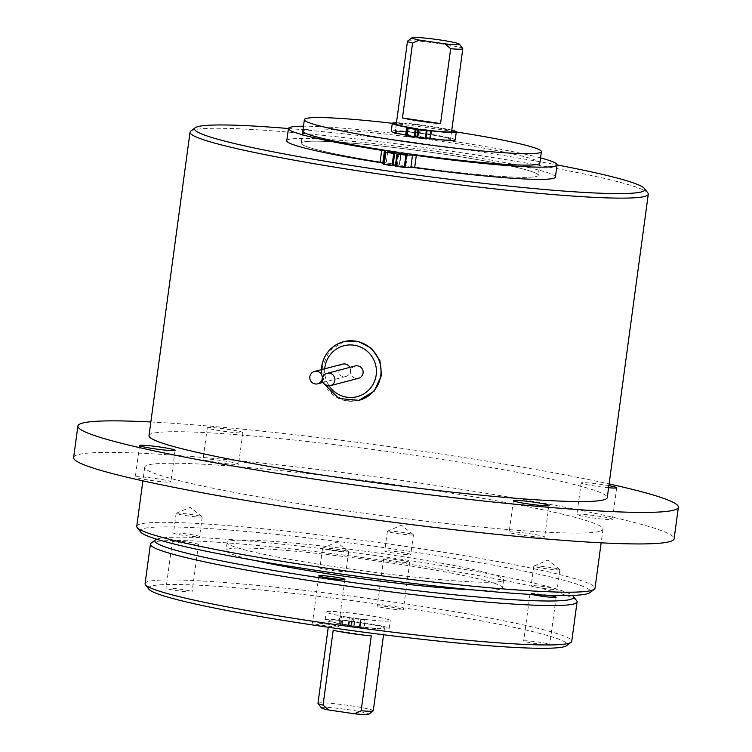 <?xml version="1.0" encoding="UTF-8"?>
<svg xmlns="http://www.w3.org/2000/svg" width="752" height="752" viewBox="0 0 752 752"><rect width="100%" height="100%" fill="white"/><g stroke="black" fill="none" stroke-linecap="round" stroke-linejoin="round"><path stroke-width="0.56" stroke-dasharray="3.76 2.82" d="M426.158 138.406L420.161 137.56L426.158 138.406M414.296 136.657L408.298 135.811L414.296 136.657M420.077 129.175L419.005 137.061A27.909 1.965 7.7 0 0 450.1 139.628A27.909 1.965 7.7 0 0 450.542 139.355A27.909 1.965 7.7 0 0 425.491 133.997A27.909 1.965 7.7 0 0 395.674 131.6A27.909 1.965 7.7 0 0 395.232 131.882A27.909 1.965 7.7 0 0 416.909 136.751A27.909 1.965 -172.3 0 1 395.232 131.882A27.909 1.965 -172.3 0 1 395.674 131.6A27.909 1.965 -172.3 0 1 425.491 133.997A27.909 1.965 -172.3 0 1 450.542 139.355A27.909 1.965 -172.3 0 1 450.1 139.628A27.909 1.965 -172.3 0 1 417.219 136.798M451.604 131.478L450.542 139.355L451.604 131.478A27.909 1.965 7.7 0 0 426.563 126.11A27.909 1.965 7.7 0 0 396.736 123.723M455.233 139.853A32.289 2.275 7.7 0 0 426.252 133.649A32.289 2.275 7.7 0 0 391.745 130.886A32.289 2.275 7.7 0 0 391.237 131.196M451.783 130.162A32.289 2.275 7.7 0 0 396.464 122.764M419.005 137.061L417.125 137.55M405.685 166.925L399.096 165.995L405.685 166.925M392.647 165.008L386.049 164.068L392.647 165.008M395.449 165.13L397.404 164.613A119.596 8.432 -172.3 0 1 301.176 143.237A119.596 8.432 -172.3 0 1 303.065 142.053A119.596 8.432 -172.3 0 1 430.858 152.299A119.596 8.432 -172.3 0 1 538.206 175.282A119.596 8.432 -172.3 0 1 536.308 176.466A119.596 8.432 -172.3 0 1 399.716 164.961L401.361 152.741M304.72 129.842A119.596 8.432 -172.3 0 1 432.513 140.079A119.596 8.432 -172.3 0 1 539.861 163.071L538.206 175.282A119.596 8.432 -172.3 0 1 536.308 176.466A119.596 8.432 -172.3 0 1 408.515 166.23A119.596 8.432 -172.3 0 1 301.176 143.237A119.596 8.432 -172.3 0 1 303.065 142.053A119.596 8.432 -172.3 0 1 430.858 152.299A119.596 8.432 -172.3 0 1 538.206 175.282L539.861 163.071M555.418 177.058A135.539 9.55 7.7 0 0 433.763 151.002A135.539 9.55 7.7 0 0 288.928 139.393A135.539 9.55 7.7 0 0 286.785 140.737M540.556 157.892A135.539 9.55 7.7 0 0 421.195 136.826A135.539 9.55 7.7 0 0 303.479 126.195M398.927 153.38L397.404 164.613M395.326 166.107L399.716 164.961M355.217 365.97A6.383 6.27 -104.7 0 0 350.611 371.225A6.383 6.27 -104.7 0 0 358.45 378.312M342.621 364.118A6.383 6.27 -104.7 0 0 338.015 369.373A6.383 6.27 -104.7 0 0 345.854 376.461A6.383 6.27 -104.7 0 0 349.802 367.39M344.049 341.596L329.564 350.62L322.467 366.468L323.98 381.142L332.027 393.399L344.792 400.308L359.381 400.214M190.754 131.158A231.212 16.3 -172.3 0 1 193.687 129.936A231.212 16.3 -172.3 0 1 432.673 148.605A231.212 16.3 -172.3 0 1 647.867 192.963M148.999 435.652A231.212 16.3 -172.3 0 1 152.665 433.378A231.212 16.3 -172.3 0 1 399.726 453.174A231.212 16.3 -172.3 0 1 607.259 497.617M73.63 457.564A302.971 21.347 -172.3 0 1 78.424 454.575A302.971 21.347 -172.3 0 1 402.17 480.519A302.971 21.347 -172.3 0 1 674.112 538.752M599.335 531.42A231.212 16.3 -172.3 0 1 352.274 511.623A231.212 16.3 -172.3 0 1 144.741 467.18A231.212 16.3 -172.3 0 1 148.398 464.896A231.212 16.3 -172.3 0 1 395.467 484.702A231.212 16.3 -172.3 0 1 603.001 529.145A231.212 16.3 -172.3 0 1 599.335 531.42M136.751 526.297A231.212 16.3 -172.3 0 1 140.408 524.012A231.212 16.3 -172.3 0 1 387.477 543.809A231.212 16.3 -172.3 0 1 595.011 588.252M140.577 531.965A227.226 16.018 -172.3 0 1 143.764 528.524A227.226 16.018 -172.3 0 1 394.48 549.11A227.226 16.018 -172.3 0 1 589.812 592.708M501.405 581.287A139.524 9.832 -172.3 0 1 352.312 569.339A139.524 9.832 -172.3 0 1 227.076 542.521A139.524 9.832 -172.3 0 1 229.285 541.139A139.524 9.832 -172.3 0 1 378.378 553.087A139.524 9.832 -172.3 0 1 503.614 579.905A139.524 9.832 -172.3 0 1 501.405 581.287M254.655 560.39A139.524 9.832 -172.3 0 1 226.014 550.398A139.524 9.832 -172.3 0 1 228.223 549.026A139.524 9.832 -172.3 0 1 377.307 560.973A139.524 9.832 -172.3 0 1 502.543 587.791A139.524 9.832 -172.3 0 1 500.334 589.164A139.524 9.832 -172.3 0 1 472.275 589.822M156.66 539.212A211.284 14.89 -172.3 0 1 158.249 538.695A211.284 14.89 -172.3 0 1 371.403 555.032A211.284 14.89 -172.3 0 1 572.375 595.424M151.096 543.198A215.269 15.172 -172.3 0 1 153.822 542.07A215.269 15.172 -172.3 0 1 376.329 559.45A215.269 15.172 -172.3 0 1 576.681 600.745M145.089 583.599A215.269 15.172 -172.3 0 1 148.501 581.475A215.269 15.172 -172.3 0 1 378.529 599.908A215.269 15.172 -172.3 0 1 571.746 641.287M148.887 589.183A211.284 14.89 -172.3 0 1 151.857 585.987A211.284 14.89 -172.3 0 1 384.977 605.125A211.284 14.89 -172.3 0 1 566.594 645.667M509.424 532.012A17.935 1.26 -172.3 0 1 528.59 533.544A17.935 1.26 -172.3 0 1 544.692 536.994A17.935 1.26 -172.3 0 1 544.41 537.172A17.935 1.26 -172.3 0 1 525.244 535.64A17.935 1.26 -172.3 0 1 509.142 532.19A17.935 1.26 -172.3 0 1 509.424 532.012M312.653 622.966A13.16 0.931 -172.3 0 1 326.716 624.085A13.16 0.931 -172.3 0 1 338.522 626.613A13.16 0.931 -172.3 0 1 338.315 626.745A13.16 0.931 -172.3 0 1 324.253 625.617A13.16 0.931 -172.3 0 1 312.447 623.088A13.16 0.931 -172.3 0 1 312.653 622.966M345.77 571.576A13.16 0.931 7.7 0 0 345.976 571.445A13.16 0.931 7.7 0 0 334.17 568.916A13.16 0.931 7.7 0 0 320.117 567.798A13.16 0.931 7.7 0 0 319.91 567.92A13.16 0.931 7.7 0 0 331.717 570.448A13.16 0.931 7.7 0 0 345.77 571.576M322.777 548.086A13.16 0.931 -172.3 0 1 336.069 549.11A13.16 0.931 -172.3 0 1 348.571 551.62A13.16 0.931 -172.3 0 1 348.646 551.742A13.16 0.931 -172.3 0 1 348.439 551.874A13.16 0.931 -172.3 0 1 334.377 550.746A13.16 0.931 -172.3 0 1 322.57 548.217A13.16 0.931 -172.3 0 1 322.674 548.123A13.16 0.931 -172.3 0 1 322.777 548.086M135.586 476.862A17.935 1.26 -172.3 0 1 154.752 478.394A17.935 1.26 -172.3 0 1 170.854 481.844A17.935 1.26 -172.3 0 1 170.572 482.023A17.935 1.26 -172.3 0 1 151.406 480.49A17.935 1.26 -172.3 0 1 135.304 477.041A17.935 1.26 -172.3 0 1 135.586 476.862M203.322 459.152A17.935 1.26 -172.3 0 1 222.498 460.685A17.935 1.26 -172.3 0 1 238.6 464.134A17.935 1.26 -172.3 0 1 238.309 464.313A17.935 1.26 -172.3 0 1 219.142 462.771A17.935 1.26 -172.3 0 1 203.04 459.331A17.935 1.26 -172.3 0 1 203.322 459.152M242.576 432.785A17.935 1.26 7.7 0 0 242.858 432.607A17.935 1.26 7.7 0 0 226.756 429.157A17.935 1.26 7.7 0 0 207.59 427.625A17.935 1.26 7.7 0 0 207.308 427.803A17.935 1.26 7.7 0 0 223.41 431.253A17.935 1.26 7.7 0 0 242.576 432.785M577.16 514.302A17.935 1.26 -172.3 0 1 596.336 515.834A17.935 1.26 -172.3 0 1 612.438 519.284A17.935 1.26 -172.3 0 1 612.147 519.463A17.935 1.26 -172.3 0 1 592.98 517.921A17.935 1.26 -172.3 0 1 576.878 514.481A17.935 1.26 -172.3 0 1 577.16 514.302M608.885 485.642A17.935 1.26 7.7 0 0 581.428 482.775A17.935 1.26 7.7 0 0 581.146 482.953A17.935 1.26 7.7 0 0 590.358 485.322A17.935 1.26 7.7 0 0 608.603 487.728M166.239 588.111A13.16 0.931 -172.3 0 1 180.292 589.239A13.16 0.931 -172.3 0 1 192.098 591.768A13.16 0.931 -172.3 0 1 191.892 591.899A13.16 0.931 -172.3 0 1 177.839 590.771A13.16 0.931 -172.3 0 1 166.032 588.243A13.16 0.931 -172.3 0 1 166.239 588.111M198.284 544.608A13.16 0.931 7.7 0 0 198.49 544.476A13.16 0.931 7.7 0 0 186.684 541.948A13.16 0.931 7.7 0 0 172.631 540.82A13.16 0.931 7.7 0 0 172.424 540.951A13.16 0.931 7.7 0 0 184.231 543.48A13.16 0.931 7.7 0 0 198.284 544.608M199.355 536.721A13.16 0.931 7.7 0 0 199.562 536.599A13.16 0.931 7.7 0 0 187.756 534.07A13.16 0.931 7.7 0 0 173.693 532.942A13.16 0.931 7.7 0 0 173.486 533.074A13.16 0.931 7.7 0 0 185.293 535.603A13.16 0.931 7.7 0 0 199.355 536.721M176.363 513.24A13.16 0.931 -172.3 0 1 189.654 514.255A13.16 0.931 -172.3 0 1 202.147 516.774A13.16 0.931 -172.3 0 1 202.222 516.887A13.16 0.931 -172.3 0 1 202.015 517.019A13.16 0.931 -172.3 0 1 187.962 515.891A13.16 0.931 -172.3 0 1 176.147 513.362A13.16 0.931 -172.3 0 1 176.259 513.268A13.16 0.931 -172.3 0 1 176.363 513.24M387.581 531.147A13.16 0.931 -172.3 0 1 400.872 532.162A13.16 0.931 -172.3 0 1 413.374 534.681A13.16 0.931 -172.3 0 1 413.45 534.804A13.16 0.931 -172.3 0 1 413.233 534.926A13.16 0.931 -172.3 0 1 399.18 533.798A13.16 0.931 -172.3 0 1 387.374 531.269A13.16 0.931 -172.3 0 1 387.477 531.175A13.16 0.931 -172.3 0 1 387.581 531.147M410.573 554.628A13.16 0.931 7.7 0 0 410.78 554.506A13.16 0.931 7.7 0 0 398.974 551.977A13.16 0.931 7.7 0 0 384.921 550.849A13.16 0.931 7.7 0 0 384.704 550.981A13.16 0.931 7.7 0 0 396.52 553.51A13.16 0.931 7.7 0 0 410.573 554.628M377.457 606.018A13.16 0.931 -172.3 0 1 391.519 607.146A13.16 0.931 -172.3 0 1 403.326 609.675A13.16 0.931 -172.3 0 1 403.119 609.806A13.16 0.931 -172.3 0 1 389.057 608.678A13.16 0.931 -172.3 0 1 377.25 606.15A13.16 0.931 -172.3 0 1 377.457 606.018M409.511 562.515A13.16 0.931 7.7 0 0 409.718 562.383A13.16 0.931 7.7 0 0 397.911 559.855A13.16 0.931 7.7 0 0 383.849 558.727A13.16 0.931 7.7 0 0 383.642 558.858A13.16 0.931 7.7 0 0 395.449 561.387A13.16 0.931 7.7 0 0 409.511 562.515M523.881 640.873A13.16 0.931 -172.3 0 1 537.934 642.001A13.16 0.931 -172.3 0 1 549.74 644.53A13.16 0.931 -172.3 0 1 549.533 644.652A13.16 0.931 -172.3 0 1 535.48 643.524A13.16 0.931 -172.3 0 1 523.665 640.995A13.16 0.931 -172.3 0 1 523.881 640.873M547.747 595.227A13.16 0.931 7.7 0 0 530.273 593.582A13.16 0.931 7.7 0 0 530.066 593.713A13.16 0.931 7.7 0 0 532.143 594.503M556.997 589.483A13.16 0.931 7.7 0 0 557.204 589.352A13.16 0.931 7.7 0 0 545.397 586.823A13.16 0.931 7.7 0 0 531.335 585.705A13.16 0.931 7.7 0 0 531.128 585.827A13.16 0.931 7.7 0 0 542.935 588.355A13.16 0.931 7.7 0 0 556.997 589.483M533.995 565.993A13.16 0.931 -172.3 0 1 547.287 567.017A13.16 0.931 -172.3 0 1 559.789 569.527A13.16 0.931 -172.3 0 1 559.864 569.649A13.16 0.931 -172.3 0 1 559.657 569.781A13.16 0.931 -172.3 0 1 545.595 568.653A13.16 0.931 -172.3 0 1 533.788 566.124A13.16 0.931 -172.3 0 1 533.901 566.03A13.16 0.931 -172.3 0 1 533.995 565.993M343.344 616.546L349.342 617.392L343.344 616.546M342.282 624.423L348.279 625.269L342.282 624.423M355.207 618.294L361.204 619.14L355.207 618.294M354.136 626.172L360.133 627.018L354.136 626.172M384.469 628.005A27.909 1.965 -172.3 0 0 359.428 622.637A27.909 1.965 -172.3 0 0 329.611 620.25A27.909 1.965 -172.3 0 0 329.169 620.522A27.909 1.965 -172.3 0 0 350.846 625.401L348.101 625.814A39.283 2.773 -172.3 0 1 340.976 624.686L339.584 623.728A32.289 2.275 -172.3 0 1 325.165 619.845A32.289 2.275 -172.3 0 1 325.682 619.526A32.289 2.275 -172.3 0 1 360.18 622.289A32.289 2.275 -172.3 0 1 389.169 628.503A32.289 2.275 -172.3 0 1 388.652 628.822A32.289 2.275 -172.3 0 1 364.259 627.365L365.322 619.488A32.289 2.275 -172.3 0 0 389.724 620.936A32.289 2.275 -172.3 0 0 390.232 620.616A32.289 2.275 -172.3 0 0 361.251 614.412A32.289 2.275 -172.3 0 0 326.744 611.649A32.289 2.275 -172.3 0 0 326.236 611.968A32.289 2.275 -172.3 0 0 340.647 615.841L342.047 616.8A39.283 2.773 -172.3 0 0 349.172 617.937L351.908 617.514A27.909 1.965 -172.3 0 0 354.004 617.824L352.942 625.711A27.909 1.965 -172.3 0 0 384.028 628.277A27.909 1.965 -172.3 0 0 384.469 628.005L383.558 634.744M321.433 707.876A23.923 1.683 -172.3 0 1 321.771 707.519A23.923 1.683 -172.3 0 1 348.167 709.681A23.923 1.683 -172.3 0 1 368.724 714.278M317.974 703.28A27.909 1.965 -172.3 0 1 318.416 703.007A27.909 1.965 -172.3 0 1 348.232 705.395A27.909 1.965 -172.3 0 1 373.283 710.753M350.846 625.401L351.908 617.514M352.942 625.711L351.663 626.341A39.283 2.773 -172.3 0 0 359.174 627.365L359.776 627.422L360.847 619.535L360.236 619.488A39.283 2.773 -172.3 0 1 352.735 618.454L354.004 617.824M359.776 627.422L364.259 627.365M360.847 619.535L365.322 619.488M150.851 421.985A302.971 21.347 -172.3 0 1 609.111 483.94M288.439 128.479A227.226 16.018 -172.3 0 1 557.053 164.932M392.309 123.29A119.596 8.432 -172.3 0 1 456.304 131.957M333.183 630.261L371.272 635.872M407.575 41.116A27.909 1.965 -172.3 0 1 407.932 40.965A27.909 1.965 -172.3 0 1 436.771 43.221A27.909 1.965 -172.3 0 1 462.743 48.57M358.901 400.346A30.296 29.789 75.3 0 1 321.696 366.675M324.732 368.79A26.311 25.869 -104.7 0 0 329.16 385.87M359.174 627.365L360.236 619.488M351.663 626.341L352.735 618.454M351.062 626.2L352.124 618.313L351.052 626.209M348.966 625.89L350.028 618.012M348.101 625.814L349.172 617.937M340.976 624.686L342.047 616.8M340.553 624.583L341.624 616.706M339.904 623.803L340.966 615.926M339.584 623.728L340.647 615.841M363.761 627.328L364.833 619.451M427.268 130.491L426.205 138.377M415.414 128.742L414.343 136.629M396.295 123.995L395.232 131.882L396.295 123.995M409.361 127.925L408.298 135.811M421.223 129.673L420.161 137.56M407.396 154.677L405.742 166.897M394.349 152.759L392.694 164.97M302.83 131.017L301.176 143.237L302.83 131.017M387.703 151.857L386.049 164.068M400.741 153.784L399.096 165.995M321.377 369.674L324.413 384.169M345.854 376.461L323.087 382.411M144.741 467.18L142.889 480.857M227.076 542.521L226.014 550.398M548.96 505.476L544.692 536.994M344.914 579.331L338.522 626.613M348.646 551.742L345.976 571.445M322.674 548.123L336.661 542.164L348.571 551.62M175.122 450.326L170.854 481.844M242.858 432.607L238.6 464.134M616.696 487.757L612.438 519.284M198.49 544.476L192.098 591.768M202.222 516.887L199.562 536.599M176.259 513.268L190.247 507.318L202.147 516.774M387.477 531.175L401.465 525.225L413.374 534.681M413.45 534.804L410.78 554.506M409.718 562.383L403.326 609.675M556.132 597.238L549.74 644.53M559.864 569.649L557.204 589.352M533.901 566.03L547.888 560.08L559.789 569.527M348.279 625.269L349.342 617.392M360.133 627.018L361.204 619.14M389.169 628.503L390.232 620.616M329.169 620.522L328.257 627.271M325.165 619.845L326.236 611.968M354.089 626.2L355.16 618.323M342.235 624.451L343.297 616.574M533.788 566.124L531.128 585.827M530.066 593.713L523.665 640.995M383.642 558.858L377.25 606.15M387.374 531.269L384.704 550.981M176.147 513.362L173.486 533.074M172.424 540.951L166.032 588.243M581.146 482.953L576.878 514.481M207.308 427.803L203.04 459.331M139.562 445.513L135.304 477.041M322.57 548.217L319.91 567.92M318.839 575.806L312.447 623.088M513.4 500.663L509.142 532.19M503.614 579.905L502.543 587.791M603.001 529.145L601.149 542.812"/><path stroke-width="1.13" d="M427.221 130.519L421.223 129.673L427.221 130.519M415.358 128.771L409.361 127.925L415.358 128.771M451.783 130.162A32.289 2.275 7.7 0 1 456.304 131.976A32.289 2.275 7.7 0 1 455.787 132.286A32.289 2.275 7.7 0 1 431.385 130.839L426.309 130.839A39.283 2.773 7.7 0 1 418.798 129.814L420.077 129.175A27.909 1.965 7.7 0 0 451.162 131.75A27.909 1.965 7.7 0 0 451.604 131.478L462.79 48.72A27.909 1.965 -172.3 0 1 462.348 48.993A27.909 1.965 -172.3 0 1 450.664 48.711L440.54 123.582L402.452 117.97A27.909 1.965 7.7 0 0 440.54 123.582M396.464 122.764A32.289 2.275 7.7 0 0 392.817 122.999A32.289 2.275 7.7 0 0 392.3 123.319A32.289 2.275 7.7 0 0 406.719 127.201L405.648 135.078A32.289 2.275 7.7 0 1 391.237 131.196L392.3 123.319M431.385 130.839L430.323 138.716A32.289 2.275 7.7 0 0 454.725 140.173A32.289 2.275 7.7 0 0 455.233 139.853L456.304 131.976A119.596 8.432 -172.3 0 1 541.402 151.641A119.596 8.432 -172.3 0 1 539.513 152.825A119.596 8.432 -172.3 0 1 411.72 142.579A119.596 8.432 -172.3 0 1 304.372 119.596A119.596 8.432 -172.3 0 1 306.261 118.412A119.596 8.432 -172.3 0 1 392.309 123.29M430.323 138.716L425.247 138.725A39.283 2.773 7.7 0 1 417.736 137.691L417.116 137.56L418.197 129.692L417.116 137.56M396.736 123.723A27.909 1.965 7.7 0 0 396.295 123.995A27.909 1.965 7.7 0 0 417.971 128.874L415.236 129.288A39.283 2.773 7.7 0 1 408.11 128.16L406.719 127.201M407.029 127.276L405.648 135.078M405.967 135.163L407.048 136.037A39.283 2.773 7.7 0 0 414.173 137.165L416.909 136.751L417.971 128.874M407.34 154.715L400.741 153.784L407.34 154.715M394.292 152.788L387.703 151.857L394.292 152.788M541.402 151.641L539.861 163.071A119.596 8.432 -172.3 0 1 537.962 164.246A119.596 8.432 -172.3 0 1 401.361 152.741L397.639 154.047A43.212 3.046 7.7 0 0 405.901 155.175L412.519 155.091L410.874 167.311L404.247 167.395A43.212 3.046 7.7 0 1 395.994 166.258L395.308 166.117L396.971 153.906M303.479 126.195A135.539 9.55 7.7 0 0 290.582 127.182A135.539 9.55 7.7 0 0 288.43 128.517A135.539 9.55 7.7 0 0 381.706 150.334L380.051 162.554A135.539 9.55 7.7 0 1 286.785 140.737L288.43 128.517A227.226 16.018 -172.3 0 0 198.105 126.571A227.226 16.018 -172.3 0 0 195.229 127.774L190.754 131.158A231.212 16.3 -172.3 0 0 190.03 132.22L148.999 435.652A231.212 16.3 -172.3 0 0 356.533 480.096A231.212 16.3 -172.3 0 0 603.602 499.901A231.212 16.3 -172.3 0 0 607.259 497.617L648.29 194.185A231.212 16.3 -172.3 0 1 644.624 196.46A231.212 16.3 -172.3 0 1 397.564 176.664A231.212 16.3 -172.3 0 1 190.03 132.22M412.519 155.091L416.307 155.438A135.539 9.55 7.7 0 0 554.92 166.173A135.539 9.55 7.7 0 0 557.072 164.838A135.539 9.55 7.7 0 0 540.556 157.892M416.307 155.438L414.662 167.658A135.539 9.55 7.7 0 0 553.275 178.393A135.539 9.55 7.7 0 0 555.418 177.058L557.072 164.838M414.662 167.658L410.874 167.311M398.927 153.38L399.058 152.402L393.719 153.464A43.212 3.046 7.7 0 1 385.879 152.224L384.441 150.955L381.706 150.334M385.419 152.111L383.774 164.331L382.787 163.165L380.051 162.554M383.774 164.331L384.234 164.444A43.212 3.046 7.7 0 0 392.074 165.684L395.449 165.13M399.058 152.402A119.596 8.432 -172.3 0 1 302.83 131.017A119.596 8.432 -172.3 0 1 304.72 129.842M330.269 385.682L358.45 378.312A6.383 6.27 -104.7 0 0 363.056 373.058A6.383 6.27 -104.7 0 0 355.217 365.97L327.045 373.34A6.383 6.27 -104.7 0 0 322.439 378.594A6.383 6.27 -104.7 0 0 330.269 385.682A6.383 6.27 -104.7 0 0 334.875 380.427A6.383 6.27 -104.7 0 0 327.045 373.34M349.802 367.39A6.383 6.27 -104.7 0 0 342.621 364.118L314.449 371.479A6.383 6.27 -104.7 0 0 309.843 376.733A6.383 6.27 -104.7 0 0 317.673 383.821A6.383 6.27 -104.7 0 0 322.279 378.576A6.383 6.27 -104.7 0 0 314.449 371.479M381.555 375.182L379.892 360.537L371.516 348.383L358.516 341.521L343.579 341.718A30.296 29.789 75.3 0 1 380.785 375.389A30.296 29.789 75.3 0 1 358.901 400.346L374.233 391.106L381.555 375.182M557.053 164.932A227.226 16.018 -172.3 0 1 644.455 188.508A227.226 16.018 -172.3 0 1 641.268 191.948A227.226 16.018 -172.3 0 1 390.551 171.362A227.226 16.018 -172.3 0 1 195.229 127.774M609.111 483.94A302.971 21.347 -172.3 0 1 678.37 507.233A302.971 21.347 -172.3 0 1 673.576 510.223A302.971 21.347 -172.3 0 1 349.83 484.279A302.971 21.347 -172.3 0 1 77.888 426.046A302.971 21.347 -172.3 0 1 82.692 423.047A302.971 21.347 -172.3 0 1 150.851 421.985M678.37 507.233L674.112 538.752A302.971 21.347 -172.3 0 1 669.308 541.75A302.971 21.347 -172.3 0 1 345.572 515.806A302.971 21.347 -172.3 0 1 73.63 457.564L77.888 426.046M601.149 542.812L595.011 588.252A231.212 16.3 -172.3 0 1 594.277 589.314A231.212 16.3 -172.3 0 1 591.345 590.536A231.212 16.3 -172.3 0 1 352.359 571.868A231.212 16.3 -172.3 0 1 137.165 527.509A231.212 16.3 -172.3 0 1 136.751 526.297L142.889 480.857M594.277 589.314L589.812 592.708A227.226 16.018 -172.3 0 1 586.927 593.901A227.226 16.018 -172.3 0 1 352.058 575.553A227.226 16.018 -172.3 0 1 140.577 531.965L137.165 527.509M472.275 589.822A139.524 9.832 -172.3 0 1 254.655 560.39M572.375 595.424A211.284 14.89 -172.3 0 1 573.278 596.289A211.284 14.89 -172.3 0 1 570.307 599.485A211.284 14.89 -172.3 0 1 337.187 580.347A211.284 14.89 -172.3 0 1 155.561 539.814A211.284 14.89 -172.3 0 1 156.66 539.212M573.278 596.289L576.681 600.745A215.269 15.172 -172.3 0 1 577.075 601.882A215.269 15.172 -172.3 0 1 573.663 604.006A215.269 15.172 -172.3 0 1 343.636 585.573A215.269 15.172 -172.3 0 1 150.419 544.194A215.269 15.172 -172.3 0 1 151.096 543.198L155.561 539.814M577.075 601.882L571.746 641.287A215.269 15.172 -172.3 0 1 571.069 642.274A215.269 15.172 -172.3 0 1 568.333 643.411A215.269 15.172 -172.3 0 1 345.826 626.031A215.269 15.172 -172.3 0 1 145.474 584.736A215.269 15.172 -172.3 0 1 145.089 583.599L150.419 544.194M571.069 642.274L566.594 645.667A211.284 14.89 -172.3 0 1 563.915 646.776A211.284 14.89 -172.3 0 1 345.535 629.715A211.284 14.89 -172.3 0 1 148.887 589.183L145.474 584.736M548.678 505.645A17.935 1.26 7.7 0 0 548.96 505.476A17.935 1.26 7.7 0 0 532.858 502.026A17.935 1.26 7.7 0 0 513.691 500.484A17.935 1.26 7.7 0 0 513.4 500.663A17.935 1.26 7.7 0 0 529.502 504.113A17.935 1.26 7.7 0 0 548.678 505.645M344.707 579.463A13.16 0.931 7.7 0 0 344.914 579.331A13.16 0.931 7.7 0 0 333.108 576.803A13.16 0.931 7.7 0 0 319.045 575.675A13.16 0.931 7.7 0 0 318.839 575.806A13.16 0.931 7.7 0 0 330.645 578.335A13.16 0.931 7.7 0 0 344.707 579.463M174.84 450.495A17.935 1.26 7.7 0 0 175.122 450.326A17.935 1.26 7.7 0 0 159.02 446.876A17.935 1.26 7.7 0 0 139.853 445.334A17.935 1.26 7.7 0 0 139.562 445.513A17.935 1.26 7.7 0 0 155.664 448.963A17.935 1.26 7.7 0 0 174.84 450.495M608.603 487.728A17.935 1.26 7.7 0 0 616.414 487.935A17.935 1.26 7.7 0 0 616.696 487.757A17.935 1.26 7.7 0 0 608.885 485.642M532.143 594.503A13.16 0.931 7.7 0 0 545.642 596.731A13.16 0.931 7.7 0 0 555.925 597.37A13.16 0.931 7.7 0 0 556.132 597.238A13.16 0.931 7.7 0 0 547.747 595.227M373.199 710.884L368.724 714.278A23.923 1.683 -172.3 0 1 368.424 714.4A23.923 1.683 -172.3 0 1 354.465 713.78L361.148 710.753A27.909 1.965 -172.3 0 0 372.842 711.035A27.909 1.965 -172.3 0 0 373.199 710.884A27.909 1.965 -172.3 0 0 373.283 710.753L383.558 634.744M361.148 710.753L371.272 635.872A27.909 1.965 -172.3 0 1 333.183 630.261L323.069 705.132A27.909 1.965 -172.3 0 1 318.03 703.43A27.909 1.965 -172.3 0 1 317.974 703.28L328.257 627.271M354.465 713.78L328.68 709.982A23.923 1.683 -172.3 0 1 321.433 707.876L318.03 703.43M328.68 709.982L323.069 705.132M644.455 188.508L647.867 192.963A231.212 16.3 -172.3 0 1 648.29 194.185M402.452 117.97L412.575 43.09A27.909 1.965 -172.3 0 1 407.49 41.247A27.909 1.965 -172.3 0 1 407.575 41.116L412.049 37.722A23.923 1.683 -172.3 0 1 412.35 37.6A23.923 1.683 -172.3 0 1 437.072 39.527A23.923 1.683 -172.3 0 1 459.331 44.124A23.923 1.683 -172.3 0 1 459.002 44.481A23.923 1.683 -172.3 0 1 445.043 43.86L419.259 40.063A23.923 1.683 -172.3 0 1 412.049 37.722M412.575 43.09L419.259 40.063M459.331 44.124L462.743 48.57A27.909 1.965 -172.3 0 1 462.79 48.72M445.043 43.86L450.664 48.711M430.896 130.801L429.834 138.678M407.687 128.056L406.625 135.943M408.11 128.16L407.048 136.037M415.236 129.288L414.173 137.165M416.091 129.363L415.029 137.24M418.798 129.814L417.736 137.691M426.309 130.839L425.247 138.725M426.91 130.895L425.848 138.772M397.639 154.047L395.994 166.258M405.901 155.175L404.247 167.395M406.569 155.232L404.914 167.452M384.441 150.955L382.787 163.165M385.879 152.224L384.234 164.444M393.719 153.464L392.074 165.684M394.668 153.549L393.014 165.769M321.696 366.675A30.296 29.789 75.3 0 1 343.579 341.718C331.265 345.553 323.952 353.882 321.63 366.713L321.377 369.674M329.16 385.87A26.311 25.869 -104.7 0 0 376.188 375.004A26.311 25.869 -104.7 0 0 354.051 345.206A26.311 25.869 -104.7 0 0 324.732 368.79M396.962 153.897L395.308 166.117M324.413 384.169L338.842 398.485L358.901 400.346M323.087 382.411L317.673 383.821M304.372 119.596L302.83 131.017M407.49 41.247L396.295 123.995"/></g></svg>
